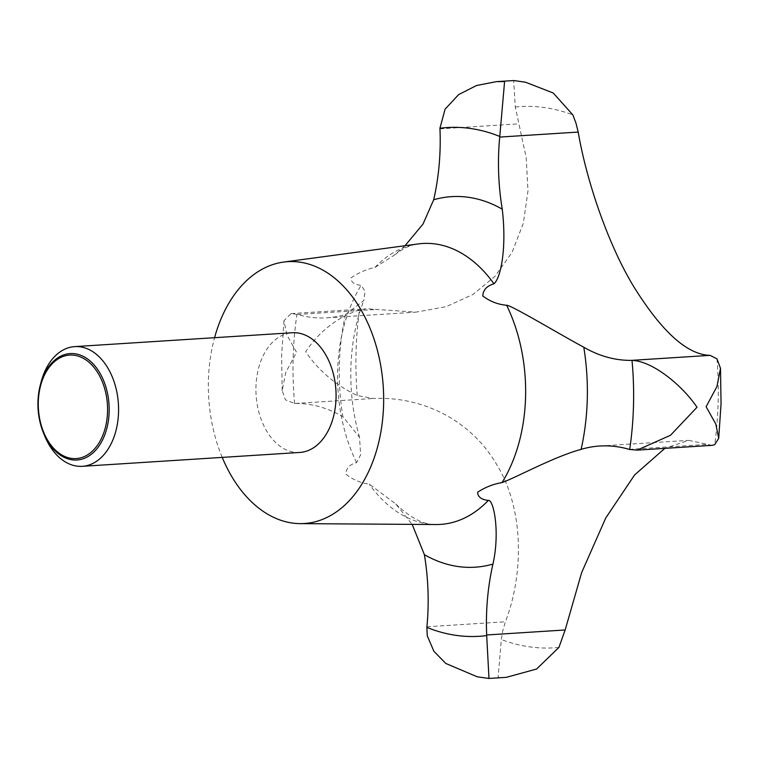 <?xml version="1.0" encoding="UTF-8"?>
<svg xmlns="http://www.w3.org/2000/svg" width="759" height="759" viewBox="0 0 759 759"><rect width="100%" height="100%" fill="white"/><g stroke="black" fill="none" stroke-linecap="round" stroke-linejoin="round"><path stroke-width="0.57" stroke-dasharray="3.79 2.85" d="M405.012 245.717L394.633 254.92L374.918 267.453C366.246 269.331 358.286 272.804 351.037 277.87C350.99 282.31 354.377 284.777 361.208 285.289L365.051 291.333L363.855 300.498L345.525 314.501A187.407 124.912 86.4 0 1 326.911 317.822A187.407 124.912 86.4 0 1 297.357 314.473A44.98 29.98 -93.6 0 0 296.949 314.359L291.077 313.619L283.97 320.696L286.845 334.871L296.56 352.299L285.735 372.489L282.187 390.657L285.46 399.841L294.615 403.484A44.98 29.98 -93.6 0 0 295.033 403.484A187.407 124.912 86.4 0 1 342.85 416.644L359.557 437.326L360.601 454.878L356.569 462.639C349.671 464.423 346.113 468.256 345.895 474.138C352.869 479.688 360.648 483.009 369.244 484.1L395.771 503.957L412.175 524.374M44.544 435.552A59.97 39.971 86.4 0 1 38.453 400.97A59.97 39.971 86.4 0 1 41.128 381.938M299.824 452.449A59.97 39.971 86.4 0 1 255.963 387.099A59.97 39.971 86.4 0 1 292.187 332.746M711.989 445.353L688.717 440.353L664.856 448.36M506.262 677.351L498.094 677.464L501.338 639.533L502.695 631.052L505.409 621.773C525.181 570.151 522.496 506.063 496.851 464.831C471.13 420.239 422.365 396.16 373.513 398.484L357.233 395.562C335.421 384.965 318.239 370.354 305.687 351.721C319.254 331.37 337.186 317.395 359.481 309.795L367.242 308.79L415.894 312.148L446.102 306.702L472.999 294.454L494.972 276.333L512.031 252.424L523.321 223.298L527.989 190.898L526.205 157.711L515.285 107L513.71 80.957M222.216 457.392A131.184 87.437 86.4 0 1 208.412 380.572A131.184 87.437 86.4 0 1 214.579 337.698M477.164 676.781L488.872 678.461M294.615 403.484A254.882 169.883 86.4 0 1 293.135 358.561A254.882 169.883 86.4 0 1 296.949 314.359M716.97 358.874A271.143 180.727 86.4 0 1 718.147 402.071A271.143 180.727 86.4 0 1 714.722 444.641M558.909 647.436A271.143 180.727 86.4 0 1 501.338 639.533M357.233 395.562A271.143 180.727 86.4 0 1 356.047 352.366A271.143 180.727 86.4 0 1 359.481 309.795M356.569 462.639A140.738 93.803 86.4 0 1 337.632 371.047A140.738 93.803 86.4 0 1 361.208 285.289M345.525 314.501A185.661 123.745 -93.6 0 0 339.349 364.908A185.661 123.745 -93.6 0 0 342.85 416.644M395.771 503.957C410.875 518.283 424.338 525.143 436.169 524.526A140.738 93.803 86.4 0 1 369.244 484.1M295.033 403.484L373.513 398.484M439.964 128.869L518.444 123.869M629.277 449.375L707.758 444.366M426.919 626.773L505.409 621.773M297.357 314.473L375.847 309.473M515.285 107A271.143 180.727 86.4 0 1 572.855 114.903M374.918 267.453A140.738 93.803 86.4 0 1 418.275 243.924C410.97 244.673 403.095 248.345 394.633 254.929M282.187 390.657L281.636 355.25L283.97 320.696M359.557 437.326C353.191 415.126 350.297 392.09 350.857 368.219C351.635 343.22 355.962 320.649 363.855 300.498M291.077 313.619L365.895 308.847M599.724 446.026L688.717 440.353M326.911 317.822L415.894 312.148"/><path stroke-width="1.14" d="M40.322 384.974L41.128 381.938A59.97 39.971 86.4 0 1 74.686 346.616A59.97 39.971 86.4 0 1 118.546 411.966A59.97 39.971 86.4 0 1 82.314 466.32A59.97 39.971 86.4 0 1 44.544 435.552L43.358 432.639A53.32 35.54 86.4 0 1 37.95 401.9A53.32 35.54 86.4 0 1 40.322 384.974A53.32 35.54 86.4 0 1 80.767 355.269A53.32 35.54 86.4 0 1 109.154 411.672A53.32 35.54 86.4 0 1 82.731 458.901A53.32 35.54 86.4 0 1 43.358 432.639M74.686 346.616L292.187 332.746A59.97 39.971 86.4 0 1 336.047 398.096A59.97 39.971 86.4 0 1 299.824 452.449L82.314 466.32M496.424 81.649L513.815 80.539L525.513 82.219L553.254 93.015L572.855 114.903L575.958 123.1L578.197 132.066C586.669 181.705 608.272 244.37 633.11 285.583C661.478 331.522 687.132 354.776 710.092 355.354L716.97 358.874L720.5 368.343L716.942 386.53L706.117 406.701L715.832 424.11L718.707 438.304L714.722 444.641L711.989 445.353L637.171 450.125L670.51 435.268L696.999 407.279C683.736 387.27 654.011 361.312 632.019 360.364A44.98 29.98 -93.6 0 0 631.602 360.364A187.407 124.912 86.4 0 1 583.785 347.205C562.723 336.047 511.092 304.966 506.642 305.26C497.819 304.473 489.868 301.37 482.79 295.963C483.113 289.947 486.842 285.887 493.967 283.8C500.997 277.822 506.813 247.51 502.249 209.171A187.407 124.912 86.4 0 1 499.716 137.075A44.98 29.98 -93.6 0 0 499.773 136.459L504.593 81.536L496.424 81.649L476.605 85.482L458.683 94.571L445.068 109.182L439.935 128.252A44.98 29.98 -93.6 0 0 439.964 128.869A187.407 124.912 86.4 0 1 433.683 199.759L423.048 224.028L405.012 245.717M664.856 448.36L634.638 474.906L605.748 517.999L581.66 572.571L565.161 629.97L558.909 647.436L536.585 669.04L506.262 677.351L488.862 678.461L477.164 676.781L445.789 663.442L433.882 651.269L427.279 635.862L426.871 627.389A44.98 29.98 -93.6 0 1 426.919 626.773A187.407 124.912 86.4 0 0 424.385 554.677A185.661 123.745 -93.6 0 0 492.952 564.089C500.304 531.433 493.445 498.967 488.293 500.437C481.244 499.564 477.696 496.822 477.648 492.221C484.992 487.325 493.113 484.119 502.003 482.601C515.361 477.895 554.241 456.624 581.109 449.356A187.407 124.912 86.4 0 1 599.724 446.026A187.407 124.912 86.4 0 1 629.277 449.375A44.98 29.98 -93.6 0 0 629.685 449.489L637.171 450.125M107.55 411.577A51.859 34.563 -93.6 0 0 74.278 355.25A51.859 34.563 -93.6 0 0 38.301 402.071A51.859 34.563 -93.6 0 0 71.574 458.408A51.859 34.563 -93.6 0 0 107.55 411.577M214.579 337.698A131.184 87.437 86.4 0 1 283.572 262.083A131.184 87.437 86.4 0 1 383.599 404.623A131.184 87.437 86.4 0 1 300.26 523.634A131.184 87.437 86.4 0 1 222.216 457.392M488.967 678.043L486.699 635.606A44.98 29.98 -93.6 0 0 486.671 634.979A187.407 124.912 86.4 0 1 492.952 564.089M412.175 524.374L424.385 554.677M488.293 500.437A140.738 93.803 86.4 0 1 436.169 524.526L300.26 523.634M506.642 305.26A140.738 93.803 86.4 0 1 525.579 396.853A140.738 93.803 86.4 0 1 502.003 482.601M581.109 449.356A185.661 123.745 -93.6 0 0 587.286 398.94A185.661 123.745 -93.6 0 0 583.785 347.205M632.019 360.364A254.882 169.883 86.4 0 1 633.499 405.287A254.882 169.883 86.4 0 1 629.685 449.489M631.602 360.364L710.092 355.354M486.671 634.979L565.161 629.97M499.716 137.075L578.197 132.066M439.935 128.252A254.882 169.883 86.4 0 1 499.773 136.459M486.699 635.606A254.882 169.883 86.4 0 1 426.871 627.389M502.249 209.171A185.661 123.745 -93.6 0 0 433.683 199.759M283.572 262.083L418.275 243.924A140.738 93.803 86.4 0 1 493.967 283.8M718.707 438.304L721.05 403.75L720.5 368.343M513.815 80.539L525.513 82.219"/></g></svg>
